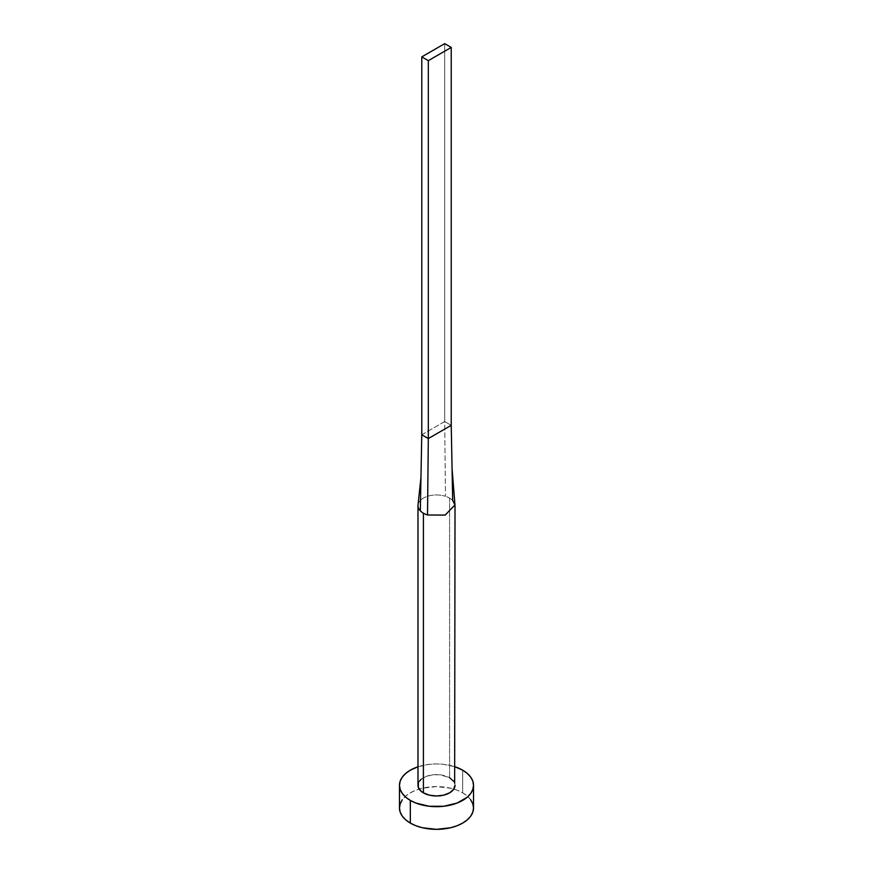 <?xml version="1.0" encoding="UTF-8"?>
<svg xmlns="http://www.w3.org/2000/svg" width="873" height="873" viewBox="0 0 873 873"><rect width="100%" height="100%" fill="white"/><g stroke="black" fill="none" stroke-linecap="round" stroke-linejoin="round"><path stroke-width="0.65" stroke-dasharray="4.37 3.27" d="M449.595 498.09A18.519 10.683 180 0 1 452.683 500.458A18.519 10.683 0 0 0 449.595 498.09L449.595 777.745L449.595 498.09A18.519 10.683 0 0 0 445.492 496.301A18.519 10.683 180 0 1 449.595 498.09M455.019 785.296A18.519 10.683 0 0 0 449.595 777.745A18.519 10.683 0 0 0 429.418 775.42A18.519 10.683 0 0 0 417.981 785.296M473.526 807.972A37.026 21.378 0 0 0 462.679 792.859L462.679 770.182L462.679 792.859A37.026 21.378 0 0 0 453.818 789.072A37.026 21.378 0 0 0 419.182 789.072A37.026 21.378 0 0 0 399.474 807.972M417.981 766.789A37.026 21.378 180 0 1 455.019 766.789L443.724 764.333L436.5 763.919L429.276 764.333L417.981 766.789M418.342 783.212L419.4 781.204M421.102 779.36L426.21 776.413L432.888 774.809L440.112 774.809L449.595 777.745M453.6 781.204L454.658 783.212M470.711 799.788L467.284 796.1L462.679 792.859L457.07 790.196L450.664 788.221L436.5 786.595L422.336 788.221L415.93 790.196L410.321 792.859L405.716 796.1L402.289 799.788M418.036 504.823A18.519 10.683 180 0 1 445.492 496.301A18.519 10.683 0 0 0 418.189 504.048M421.768 434.787L444.684 421.561L445.492 496.301L444.684 421.561L451.232 425.337L444.684 421.561L444.684 43.65L444.684 421.561L421.768 434.787M454.975 504.976L452.683 500.458L452.072 468.725"/><path stroke-width="1.31" d="M417.981 505.642A18.519 10.683 180 0 1 418.036 504.823A18.519 10.683 0 0 0 420.317 510.836A18.519 10.683 0 0 0 423.405 513.204A18.519 10.683 180 0 1 420.317 510.836A18.519 10.683 180 0 1 417.981 505.642L417.981 785.296A18.519 10.683 0 0 0 423.405 792.859L423.405 513.204A18.519 10.683 0 0 0 427.508 514.994L445.121 515.103L454.975 504.976L452.072 468.725L451.232 425.337L452.683 500.458L454.964 504.856L445.241 515.07L427.508 514.994A18.519 10.683 180 0 1 423.405 513.204L423.405 792.859A18.519 10.683 0 0 0 443.582 795.172A18.519 10.683 0 0 0 455.019 785.296L453.6 789.388L449.595 792.859L443.582 795.172L436.5 795.99L429.418 795.172L423.405 792.859L421.102 791.233L418.342 787.381L418.342 783.212M402.289 799.788L400.183 803.804L399.474 807.972A37.026 21.378 0 0 0 410.321 823.086L410.321 800.41L415.93 803.073L429.276 806.27L443.724 806.27L457.07 803.073L467.284 797.18L470.711 793.481L472.817 789.465L473.526 785.296L472.817 781.128L470.711 777.112L467.284 773.423L462.679 770.182L455.019 766.789A37.026 21.378 180 0 1 462.679 770.182A37.026 21.378 180 0 1 473.526 785.296A37.026 21.378 180 0 1 450.664 805.048A37.026 21.378 180 0 1 410.321 800.41L410.321 823.086A37.026 21.378 0 0 0 450.664 827.724A37.026 21.378 0 0 0 473.526 807.972L472.817 803.804L470.711 799.788M410.321 800.41A37.026 21.378 180 0 1 399.474 785.296A37.026 21.378 180 0 1 417.981 766.789L410.321 770.182L405.716 773.423L402.289 777.112L400.183 781.128L399.474 785.296L400.183 789.465L402.289 793.481L405.716 797.18L410.321 800.41M419.4 781.204L421.102 779.36M449.595 777.745L453.6 781.204M454.658 783.212L455.019 505.642M399.474 785.296L399.474 807.972L400.183 812.141L402.289 816.157L405.716 819.845L410.321 823.086L415.93 825.749L422.336 827.724L436.5 829.35L450.664 827.724L457.07 825.749L462.679 823.086L467.284 819.845L470.711 816.157L472.817 812.141L473.526 807.972L473.526 785.296M420.317 510.836L421.768 434.787L420.317 510.836M427.508 514.994L428.316 438.562L421.768 434.787L421.768 56.876L421.768 434.787L428.316 438.562L427.508 514.994M451.232 425.337L428.316 438.562L428.316 60.652L451.232 47.426L451.232 425.337L428.316 438.562L428.316 60.652L451.232 47.426L444.684 43.65L421.768 56.876L428.316 60.652L421.768 56.876L444.684 43.65L451.232 47.426L451.232 425.337M420.95 477.553L418.036 504.845"/></g></svg>
